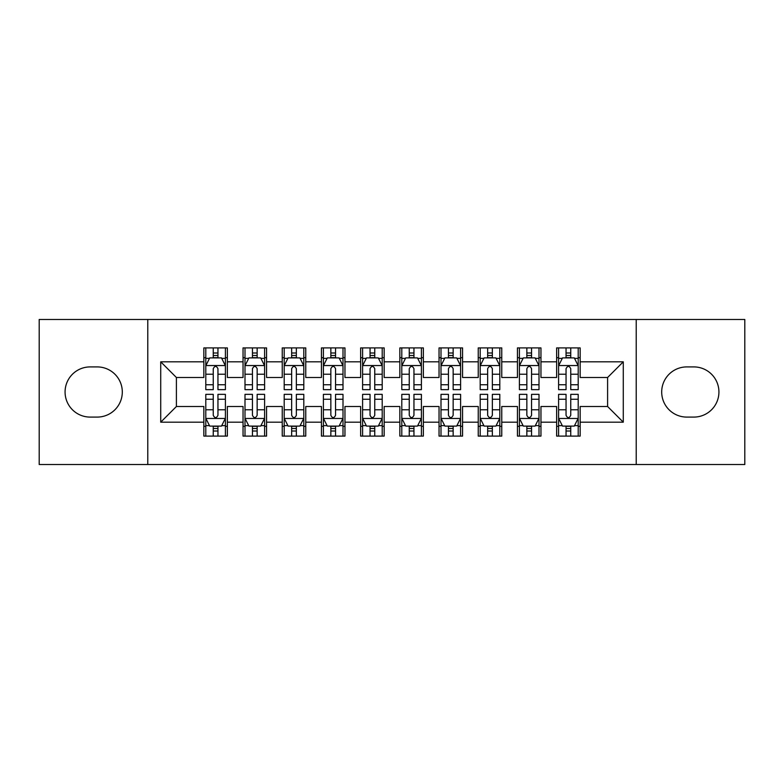 <?xml version="1.0" encoding="UTF-8"?>
<svg xmlns="http://www.w3.org/2000/svg" width="784" height="784" viewBox="0 0 784 784"><rect width="100%" height="100%" fill="white"/><g stroke="black" fill="none" stroke-linecap="round" stroke-linejoin="round"><path stroke-width="1.18" d="M636.216 464.52L744.8 464.52L744.8 319.48L636.216 319.48L636.216 464.52L147.784 464.52L147.784 319.48L39.2 319.48L39.2 464.52L147.784 464.52M636.216 319.48L147.784 319.48M160.72 422.184L160.72 361.816L203.84 361.816L203.84 377.496L176.4 377.496L176.4 406.504L160.72 422.184L203.84 422.184L203.84 436.1L227.36 436.1L227.36 422.184L243.04 422.184L243.04 436.1L266.56 436.1L266.56 422.184L282.24 422.184L282.24 436.1L305.76 436.1L305.76 422.184L321.44 422.184L321.44 436.1L344.96 436.1L344.96 422.184L360.64 422.184L360.64 436.1L384.16 436.1L384.16 422.184L399.84 422.184L399.84 436.1L423.36 436.1L423.36 422.184L439.04 422.184L439.04 436.1L462.56 436.1L462.56 422.184L478.24 422.184L478.24 436.1L501.76 436.1L501.76 422.184L517.44 422.184L517.44 436.1L540.96 436.1L540.96 422.184L556.64 422.184L556.64 436.1L580.16 436.1L580.16 406.504L607.6 406.504L607.6 377.496L580.16 377.496L580.16 361.816L623.28 361.816L623.28 422.184L580.16 422.184M580.16 361.816L580.16 347.9L556.64 347.9L556.64 361.816L540.96 361.816L540.96 347.9L517.44 347.9L517.44 361.816L501.76 361.816L501.76 347.9L478.24 347.9L478.24 361.816L462.56 361.816L462.56 347.9L439.04 347.9L439.04 361.816L423.36 361.816L423.36 347.9L399.84 347.9L399.84 361.816L384.16 361.816L384.16 347.9L360.64 347.9L360.64 361.816L344.96 361.816L344.96 347.9L321.44 347.9L321.44 361.816L305.76 361.816L305.76 347.9L282.24 347.9L282.24 361.816L266.56 361.816L266.56 347.9L243.04 347.9L243.04 361.816L227.36 361.816L227.36 347.9L203.84 347.9L203.84 361.816M540.96 422.184L540.96 406.504L556.64 406.504L556.64 422.184M623.28 361.816L607.6 377.496M501.76 422.184L501.76 406.504L517.44 406.504L517.44 422.184M556.64 361.816L556.64 377.496L540.96 377.496L540.96 361.816M462.56 422.184L462.56 406.504L478.24 406.504L478.24 422.184M517.44 361.816L517.44 377.496L501.76 377.496L501.76 361.816M423.36 422.184L423.36 406.504L439.04 406.504L439.04 422.184M478.24 361.816L478.24 377.496L462.56 377.496L462.56 361.816M384.16 422.184L384.16 406.504L399.84 406.504L399.84 422.184M439.04 361.816L439.04 377.496L423.36 377.496L423.36 361.816M344.96 422.184L344.96 406.504L360.64 406.504L360.64 422.184M399.84 361.816L399.84 377.496L384.16 377.496L384.16 361.816M305.76 422.184L305.76 406.504L321.44 406.504L321.44 422.184M360.64 361.816L360.64 377.496L344.96 377.496L344.96 361.816M266.56 422.184L266.56 406.504L282.24 406.504L282.24 422.184M321.44 361.816L321.44 377.496L305.76 377.496L305.76 361.816M227.36 422.184L227.36 406.504L243.04 406.504L243.04 422.184M282.24 361.816L282.24 377.496L266.56 377.496L266.56 361.816M176.4 406.504L203.84 406.504L203.84 422.184M243.04 361.816L243.04 377.496L227.36 377.496L227.36 361.816M556.64 357.7L558.6 357.7M578.2 357.7L580.16 357.7M517.44 357.7L519.4 357.7M539 357.7L540.96 357.7M478.24 357.7L480.2 357.7M499.8 357.7L501.76 357.7M439.04 357.7L441 357.7M460.6 357.7L462.56 357.7M399.84 357.7L401.8 357.7M421.4 357.7L423.36 357.7M360.64 357.7L362.6 357.7M382.2 357.7L384.16 357.7M321.44 357.7L323.4 357.7M343 357.7L344.96 357.7M282.24 357.7L284.2 357.7M303.8 357.7L305.76 357.7M243.04 357.7L245 357.7M264.6 357.7L266.56 357.7M203.84 357.7L205.8 357.7M225.4 357.7L227.36 357.7M203.84 426.3L205.8 426.3M225.4 426.3L227.36 426.3M243.04 426.3L245 426.3M264.6 426.3L266.56 426.3M282.24 426.3L284.2 426.3M303.8 426.3L305.76 426.3M321.44 426.3L323.4 426.3M343 426.3L344.96 426.3M360.64 426.3L362.6 426.3M382.2 426.3L384.16 426.3M399.84 426.3L401.8 426.3M421.4 426.3L423.36 426.3M439.04 426.3L441 426.3M460.6 426.3L462.56 426.3M478.24 426.3L480.2 426.3M499.8 426.3L501.76 426.3M517.44 426.3L519.4 426.3M539 426.3L540.96 426.3M556.64 426.3L558.6 426.3M578.2 426.3L580.16 426.3M160.72 361.816L176.4 377.496M607.6 406.504L623.28 422.184M90.16 366.912A25.088 25.088 0 0 0 65.072 392A25.088 25.088 0 0 0 90.16 417.088L97.216 417.088A25.088 25.088 0 0 0 122.304 392A25.088 25.088 0 0 0 97.216 366.912L90.16 366.912M693.84 417.088A25.088 25.088 0 0 0 718.928 392A25.088 25.088 0 0 0 693.84 366.912L686.784 366.912A25.088 25.088 0 0 0 661.696 392A25.088 25.088 0 0 0 686.784 417.088L693.84 417.088M217.952 352.996L213.248 352.996M225.4 384.738L217.952 384.738L217.952 389.648L225.4 389.648L225.4 365.736L221.48 357.896L209.72 357.896L205.8 365.736L205.8 389.648L213.248 389.648L213.248 384.738L205.8 384.738M205.8 365.736L205.8 347.9M225.4 365.736L225.4 347.9M213.248 357.896L213.248 347.9M217.952 347.9L217.952 357.896M217.952 384.738L217.952 368.676C216.384 365.658 214.816 365.658 213.248 368.676L213.248 384.738M217.952 357.7L213.248 357.7M213.248 431.004L217.952 431.004M205.8 399.262L213.248 399.262L213.248 394.352L205.8 394.352L205.8 418.264L209.72 426.104L221.48 426.104L225.4 418.264L225.4 394.352L217.952 394.352L217.952 399.262L225.4 399.262M225.4 418.264L225.4 436.1M205.8 418.264L205.8 436.1M217.952 426.104L217.952 436.1M213.248 436.1L213.248 426.104M213.248 399.262L213.248 415.324C214.816 418.342 216.384 418.342 217.952 415.324L217.952 399.262M213.248 426.3L217.952 426.3M257.152 352.996L252.448 352.996M264.6 384.738L257.152 384.738L257.152 389.648L264.6 389.648L264.6 365.736L260.68 357.896L248.92 357.896L245 365.736L245 389.648L252.448 389.648L252.448 384.738L245 384.738M245 365.736L245 347.9M264.6 365.736L264.6 347.9M252.448 357.896L252.448 347.9M257.152 347.9L257.152 357.896M257.152 384.738L257.152 368.676C255.584 365.658 254.016 365.658 252.448 368.676L252.448 384.738M257.152 357.7L252.448 357.7M296.352 352.996L291.648 352.996M303.8 384.738L296.352 384.738L296.352 389.648L303.8 389.648L303.8 365.736L299.88 357.896L288.12 357.896L284.2 365.736L284.2 389.648L291.648 389.648L291.648 384.738L284.2 384.738M284.2 365.736L284.2 347.9M303.8 365.736L303.8 347.9M291.648 357.896L291.648 347.9M296.352 347.9L296.352 357.896M296.352 384.738L296.352 368.676C294.784 365.658 293.216 365.658 291.648 368.676L291.648 384.738M296.352 357.7L291.648 357.7M252.448 431.004L257.152 431.004M245 399.262L252.448 399.262L252.448 394.352L245 394.352L245 418.264L248.92 426.104L260.68 426.104L264.6 418.264L264.6 394.352L257.152 394.352L257.152 399.262L264.6 399.262M264.6 418.264L264.6 436.1M245 418.264L245 436.1M257.152 426.104L257.152 436.1M252.448 436.1L252.448 426.104M252.448 399.262L252.448 415.324C254.016 418.342 255.584 418.342 257.152 415.324L257.152 399.262M252.448 426.3L257.152 426.3M291.648 431.004L296.352 431.004M284.2 399.262L291.648 399.262L291.648 394.352L284.2 394.352L284.2 418.264L288.12 426.104L299.88 426.104L303.8 418.264L303.8 394.352L296.352 394.352L296.352 399.262L303.8 399.262M303.8 418.264L303.8 436.1M284.2 418.264L284.2 436.1M296.352 426.104L296.352 436.1M291.648 436.1L291.648 426.104M291.648 399.262L291.648 415.324C293.216 418.342 294.784 418.342 296.352 415.324L296.352 399.262M291.648 426.3L296.352 426.3M335.552 352.996L330.848 352.996M343 384.738L335.552 384.738L335.552 389.648L343 389.648L343 365.736L339.08 357.896L327.32 357.896L323.4 365.736L323.4 389.648L330.848 389.648L330.848 384.738L323.4 384.738M323.4 365.736L323.4 347.9M343 365.736L343 347.9M330.848 357.896L330.848 347.9M335.552 347.9L335.552 357.896M335.552 384.738L335.552 368.676C333.984 365.658 332.416 365.658 330.848 368.676L330.848 384.738M335.552 357.7L330.848 357.7M374.752 352.996L370.048 352.996M382.2 384.738L374.752 384.738L374.752 389.648L382.2 389.648L382.2 365.736L378.28 357.896L366.52 357.896L362.6 365.736L362.6 389.648L370.048 389.648L370.048 384.738L362.6 384.738M362.6 365.736L362.6 347.9M382.2 365.736L382.2 347.9M370.048 357.896L370.048 347.9M374.752 347.9L374.752 357.896M374.752 384.738L374.752 368.676C373.184 365.658 371.616 365.658 370.048 368.676L370.048 384.738M374.752 357.7L370.048 357.7M330.848 431.004L335.552 431.004M323.4 399.262L330.848 399.262L330.848 394.352L323.4 394.352L323.4 418.264L327.32 426.104L339.08 426.104L343 418.264L343 394.352L335.552 394.352L335.552 399.262L343 399.262M343 418.264L343 436.1M323.4 418.264L323.4 436.1M335.552 426.104L335.552 436.1M330.848 436.1L330.848 426.104M330.848 399.262L330.848 415.324C332.416 418.342 333.984 418.342 335.552 415.324L335.552 399.262M330.848 426.3L335.552 426.3M370.048 431.004L374.752 431.004M362.6 399.262L370.048 399.262L370.048 394.352L362.6 394.352L362.6 418.264L366.52 426.104L378.28 426.104L382.2 418.264L382.2 394.352L374.752 394.352L374.752 399.262L382.2 399.262M382.2 418.264L382.2 436.1M362.6 418.264L362.6 436.1M374.752 426.104L374.752 436.1M370.048 436.1L370.048 426.104M370.048 399.262L370.048 415.324C371.616 418.342 373.184 418.342 374.752 415.324L374.752 399.262M370.048 426.3L374.752 426.3M413.952 352.996L409.248 352.996M421.4 384.738L413.952 384.738L413.952 389.648L421.4 389.648L421.4 365.736L417.48 357.896L405.72 357.896L401.8 365.736L401.8 389.648L409.248 389.648L409.248 384.738L401.8 384.738M401.8 365.736L401.8 347.9M421.4 365.736L421.4 347.9M409.248 357.896L409.248 347.9M413.952 347.9L413.952 357.896M413.952 384.738L413.952 368.676C412.384 365.658 410.816 365.658 409.248 368.676L409.248 384.738M413.952 357.7L409.248 357.7M409.248 431.004L413.952 431.004M401.8 399.262L409.248 399.262L409.248 394.352L401.8 394.352L401.8 418.264L405.72 426.104L417.48 426.104L421.4 418.264L421.4 394.352L413.952 394.352L413.952 399.262L421.4 399.262M421.4 418.264L421.4 436.1M401.8 418.264L401.8 436.1M413.952 426.104L413.952 436.1M409.248 436.1L409.248 426.104M409.248 399.262L409.248 415.324C410.816 418.342 412.384 418.342 413.952 415.324L413.952 399.262M409.248 426.3L413.952 426.3M453.152 352.996L448.448 352.996M460.6 384.738L453.152 384.738L453.152 389.648L460.6 389.648L460.6 365.736L456.68 357.896L444.92 357.896L441 365.736L441 389.648L448.448 389.648L448.448 384.738L441 384.738M441 365.736L441 347.9M460.6 365.736L460.6 347.9M448.448 357.896L448.448 347.9M453.152 347.9L453.152 357.896M453.152 384.738L453.152 368.676C451.584 365.658 450.016 365.658 448.448 368.676L448.448 384.738M453.152 357.7L448.448 357.7M448.448 431.004L453.152 431.004M441 399.262L448.448 399.262L448.448 394.352L441 394.352L441 418.264L444.92 426.104L456.68 426.104L460.6 418.264L460.6 394.352L453.152 394.352L453.152 399.262L460.6 399.262M460.6 418.264L460.6 436.1M441 418.264L441 436.1M453.152 426.104L453.152 436.1M448.448 436.1L448.448 426.104M448.448 399.262L448.448 415.324C450.016 418.342 451.584 418.342 453.152 415.324L453.152 399.262M448.448 426.3L453.152 426.3M492.352 352.996L487.648 352.996M499.8 384.738L492.352 384.738L492.352 389.648L499.8 389.648L499.8 365.736L495.88 357.896L484.12 357.896L480.2 365.736L480.2 389.648L487.648 389.648L487.648 384.738L480.2 384.738M480.2 365.736L480.2 347.9M499.8 365.736L499.8 347.9M487.648 357.896L487.648 347.9M492.352 347.9L492.352 357.896M492.352 384.738L492.352 368.676C490.784 365.658 489.216 365.658 487.648 368.676L487.648 384.738M492.352 357.7L487.648 357.7M487.648 431.004L492.352 431.004M480.2 399.262L487.648 399.262L487.648 394.352L480.2 394.352L480.2 418.264L484.12 426.104L495.88 426.104L499.8 418.264L499.8 394.352L492.352 394.352L492.352 399.262L499.8 399.262M499.8 418.264L499.8 436.1M480.2 418.264L480.2 436.1M492.352 426.104L492.352 436.1M487.648 436.1L487.648 426.104M487.648 399.262L487.648 415.324C489.216 418.342 490.784 418.342 492.352 415.324L492.352 399.262M487.648 426.3L492.352 426.3M531.552 352.996L526.848 352.996M539 384.738L531.552 384.738L531.552 389.648L539 389.648L539 365.736L535.08 357.896L523.32 357.896L519.4 365.736L519.4 389.648L526.848 389.648L526.848 384.738L519.4 384.738M519.4 365.736L519.4 347.9M539 365.736L539 347.9M526.848 357.896L526.848 347.9M531.552 347.9L531.552 357.896M531.552 384.738L531.552 368.676C529.984 365.658 528.416 365.658 526.848 368.676L526.848 384.738M531.552 357.7L526.848 357.7M526.848 431.004L531.552 431.004M519.4 399.262L526.848 399.262L526.848 394.352L519.4 394.352L519.4 418.264L523.32 426.104L535.08 426.104L539 418.264L539 394.352L531.552 394.352L531.552 399.262L539 399.262M539 418.264L539 436.1M519.4 418.264L519.4 436.1M531.552 426.104L531.552 436.1M526.848 436.1L526.848 426.104M526.848 399.262L526.848 415.324C528.416 418.342 529.984 418.342 531.552 415.324L531.552 399.262M526.848 426.3L531.552 426.3M570.752 352.996L566.048 352.996M578.2 384.738L570.752 384.738L570.752 389.648L578.2 389.648L578.2 365.736L574.28 357.896L562.52 357.896L558.6 365.736L558.6 389.648L566.048 389.648L566.048 384.738L558.6 384.738M558.6 365.736L558.6 347.9M578.2 365.736L578.2 347.9M566.048 357.896L566.048 347.9M570.752 347.9L570.752 357.896M570.752 384.738L570.752 368.676C569.184 365.658 567.616 365.658 566.048 368.676L566.048 384.738M570.752 357.7L566.048 357.7M566.048 431.004L570.752 431.004M558.6 399.262L566.048 399.262L566.048 394.352L558.6 394.352L558.6 418.264L562.52 426.104L574.28 426.104L578.2 418.264L578.2 394.352L570.752 394.352L570.752 399.262L578.2 399.262M578.2 418.264L578.2 436.1M558.6 418.264L558.6 436.1M570.752 426.104L570.752 436.1M566.048 436.1L566.048 426.104M566.048 399.262L566.048 415.324C567.616 418.342 569.184 418.342 570.752 415.324L570.752 399.262M566.048 426.3L570.752 426.3M225.302 365.54L205.898 365.54M205.8 358.366L209.485 358.366M221.715 358.366L225.4 358.366M213.248 374.223L205.8 374.223M225.4 374.223L217.952 374.223M217.952 355.495L213.248 355.495M205.898 418.46L225.302 418.46M225.4 425.634L221.715 425.634M209.485 425.634L205.8 425.634M217.952 409.777L225.4 409.777M205.8 409.777L213.248 409.777M213.248 428.505L217.952 428.505M264.502 365.54L245.098 365.54M245 358.366L248.685 358.366M260.915 358.366L264.6 358.366M252.448 374.223L245 374.223M264.6 374.223L257.152 374.223M257.152 355.495L252.448 355.495M303.702 365.54L284.298 365.54M284.2 358.366L287.885 358.366M300.115 358.366L303.8 358.366M291.648 374.223L284.2 374.223M303.8 374.223L296.352 374.223M296.352 355.495L291.648 355.495M245.098 418.46L264.502 418.46M264.6 425.634L260.915 425.634M248.685 425.634L245 425.634M257.152 409.777L264.6 409.777M245 409.777L252.448 409.777M252.448 428.505L257.152 428.505M284.298 418.46L303.702 418.46M303.8 425.634L300.115 425.634M287.885 425.634L284.2 425.634M296.352 409.777L303.8 409.777M284.2 409.777L291.648 409.777M291.648 428.505L296.352 428.505M342.902 365.54L323.498 365.54M323.4 358.366L327.085 358.366M339.315 358.366L343 358.366M330.848 374.223L323.4 374.223M343 374.223L335.552 374.223M335.552 355.495L330.848 355.495M382.102 365.54L362.698 365.54M362.6 358.366L366.285 358.366M378.515 358.366L382.2 358.366M370.048 374.223L362.6 374.223M382.2 374.223L374.752 374.223M374.752 355.495L370.048 355.495M323.498 418.46L342.902 418.46M343 425.634L339.315 425.634M327.085 425.634L323.4 425.634M335.552 409.777L343 409.777M323.4 409.777L330.848 409.777M330.848 428.505L335.552 428.505M362.698 418.46L382.102 418.46M382.2 425.634L378.515 425.634M366.285 425.634L362.6 425.634M374.752 409.777L382.2 409.777M362.6 409.777L370.048 409.777M370.048 428.505L374.752 428.505M421.302 365.54L401.898 365.54M401.8 358.366L405.485 358.366M417.715 358.366L421.4 358.366M409.248 374.223L401.8 374.223M421.4 374.223L413.952 374.223M413.952 355.495L409.248 355.495M401.898 418.46L421.302 418.46M421.4 425.634L417.715 425.634M405.485 425.634L401.8 425.634M413.952 409.777L421.4 409.777M401.8 409.777L409.248 409.777M409.248 428.505L413.952 428.505M460.502 365.54L441.098 365.54M441 358.366L444.685 358.366M456.915 358.366L460.6 358.366M448.448 374.223L441 374.223M460.6 374.223L453.152 374.223M453.152 355.495L448.448 355.495M441.098 418.46L460.502 418.46M460.6 425.634L456.915 425.634M444.685 425.634L441 425.634M453.152 409.777L460.6 409.777M441 409.777L448.448 409.777M448.448 428.505L453.152 428.505M499.702 365.54L480.298 365.54M480.2 358.366L483.885 358.366M496.115 358.366L499.8 358.366M487.648 374.223L480.2 374.223M499.8 374.223L492.352 374.223M492.352 355.495L487.648 355.495M480.298 418.46L499.702 418.46M499.8 425.634L496.115 425.634M483.885 425.634L480.2 425.634M492.352 409.777L499.8 409.777M480.2 409.777L487.648 409.777M487.648 428.505L492.352 428.505M538.902 365.54L519.498 365.54M519.4 358.366L523.085 358.366M535.315 358.366L539 358.366M526.848 374.223L519.4 374.223M539 374.223L531.552 374.223M531.552 355.495L526.848 355.495M519.498 418.46L538.902 418.46M539 425.634L535.315 425.634M523.085 425.634L519.4 425.634M531.552 409.777L539 409.777M519.4 409.777L526.848 409.777M526.848 428.505L531.552 428.505M578.102 365.54L558.698 365.54M558.6 358.366L562.285 358.366M574.515 358.366L578.2 358.366M566.048 374.223L558.6 374.223M578.2 374.223L570.752 374.223M570.752 355.495L566.048 355.495M558.698 418.46L578.102 418.46M578.2 425.634L574.515 425.634M562.285 425.634L558.6 425.634M570.752 409.777L578.2 409.777M558.6 409.777L566.048 409.777M566.048 428.505L570.752 428.505"/></g></svg>
